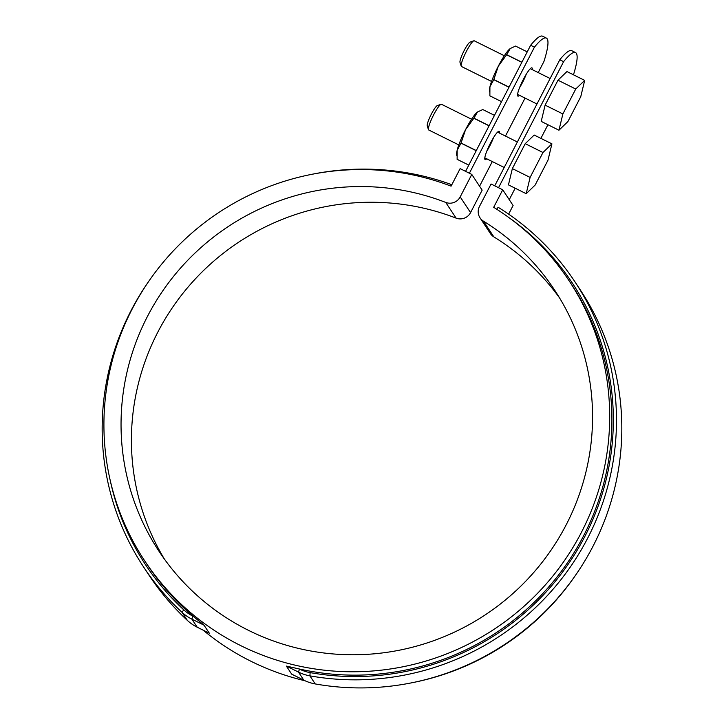 <?xml version="1.0" encoding="UTF-8"?>
<svg xmlns="http://www.w3.org/2000/svg" width="724" height="724" viewBox="0 0 724 724"><rect width="100%" height="100%" fill="white"/><g stroke="black" fill="none" stroke-linecap="round" stroke-linejoin="round"><path stroke-width="1.09" d="M538.213 72.581L543.923 61.531A68.87 11.213 116.4 0 0 546.385 38.091L542.575 36.2A68.87 11.213 116.4 0 0 530.638 45.277L465.577 171.335M530.638 45.277L534.439 47.169L469.378 173.226M573.462 74.807A68.87 11.213 116.4 0 0 575.544 52.581L571.734 50.689A68.87 11.213 116.4 0 0 559.797 59.766L563.598 61.658L498.537 187.715M559.797 59.766L494.736 185.824M575.544 52.581A68.87 11.213 116.4 0 0 563.598 61.658M546.385 38.091A68.87 11.213 116.4 0 0 534.439 47.169M547.932 124.736L540.891 138.375M515.171 188.213L509.253 199.679M532.258 69.622A15.783 2.57 116.4 0 0 532.122 68.029A15.783 2.57 116.4 0 0 531.932 67.857A15.783 2.57 116.4 0 0 522.61 80.853A15.783 2.57 116.4 0 0 517.886 96.129A15.783 2.57 116.4 0 0 519.488 95.324M525.054 98.084L505.452 136.058M492.293 161.561L479.569 186.204M499.497 133.098A15.783 2.57 116.4 0 0 499.361 131.506A15.783 2.57 116.4 0 0 499.171 131.334A15.783 2.57 116.4 0 0 489.849 144.32A15.783 2.57 116.4 0 0 485.125 159.606A15.783 2.57 116.4 0 0 486.727 158.791M502.728 189.797L491.062 183.996L479.46 206.476A11.475 11.276 -33.4 0 0 483.469 221.173A237.029 232.829 146.6 0 1 554.593 290.053A237.029 232.829 146.6 0 1 485.098 614.957A237.029 232.829 146.6 0 1 159.008 551.272A237.029 232.829 146.6 0 1 175.136 274.432A237.029 232.829 146.6 0 1 445.74 202.43A11.475 11.276 -33.4 0 0 460.192 196.901L471.786 174.43L460.129 168.629L451.088 186.149A254.242 249.735 -33.4 0 0 161.561 264.278A254.242 249.735 -33.4 0 0 144.646 560.765A254.242 249.735 -33.4 0 0 494.42 629.066A254.242 249.735 -33.4 0 0 568.964 280.568A254.242 249.735 -33.4 0 0 493.687 207.308L502.728 189.797L513.09 205.498L508.628 214.15M496.564 209.399L498.175 207.299A258.549 253.97 -33.4 0 1 575.073 282.007L580.404 290.08A258.549 253.97 -33.4 0 1 577.716 572.06A258.549 253.97 -33.4 0 1 315.23 683.936L309.89 675.854A258.549 253.97 -33.4 0 0 572.376 563.987A258.549 253.97 -33.4 0 0 575.073 282.007M164.357 559.019A237.029 232.829 146.6 0 1 188.584 286.469A237.029 232.829 146.6 0 1 456.111 218.132A11.475 11.276 -33.4 0 0 470.564 212.603L482.157 190.131L471.786 174.43M480.021 217.833L490.392 233.544A11.475 11.276 -33.4 0 0 493.84 236.875A237.029 232.829 146.6 0 1 559.616 298.007M568.964 280.568L571.182 283.926A254.242 249.735 146.6 0 1 565.263 565.96A254.242 249.735 146.6 0 1 299.184 668.958L286.342 666.071L291.682 674.144L303.799 680.162A43.042 42.282 -33.4 0 0 315.23 683.936M144.646 560.765L146.863 564.132A254.242 249.735 -33.4 0 0 193.208 616.305L204.014 625.165L191.896 619.147A43.042 42.282 146.6 0 1 182.041 612.341A258.549 253.97 146.6 0 1 143.569 566.946A258.549 253.97 146.6 0 1 148.429 281.799M143.569 566.946L148.9 575.028A258.549 253.97 146.6 0 0 187.371 620.414A43.042 42.282 146.6 0 0 197.227 627.219L209.354 633.247L204.014 625.165M203.191 630.188A254.242 249.735 -33.4 0 0 305.085 680.777M413.051 682.533A254.242 249.735 -33.4 0 0 575.544 575.236M303.799 680.162L298.469 672.089L286.342 666.071M299.184 668.958L299.483 669.103A40.173 39.458 -33.4 0 0 310.144 672.614A255.681 251.147 -33.4 0 0 592.042 521.361A255.681 251.147 -33.4 0 0 509.017 217.68M299.483 669.103L298.469 672.089A43.042 42.282 -33.4 0 0 309.89 675.854L310.144 672.614M193.208 616.305L192.91 616.16A40.173 39.458 146.6 0 1 183.715 609.807A255.681 251.147 146.6 0 1 110.347 480.944M310.922 174.502A258.549 253.97 146.6 0 1 451.821 184.729M512.357 168.602L508.447 184.873L526.194 193.688L535.145 185.045L548.005 160.131L551.923 143.85L534.176 135.035L525.226 143.678L512.357 168.602L530.113 177.416L526.194 193.688M471.568 119.225L441.486 104.274A14.344 2.335 116.4 0 0 441.052 104.283A14.344 2.335 116.4 0 0 433.006 116.084A14.344 2.335 116.4 0 0 428.454 129.623A14.344 2.335 116.4 0 0 428.717 129.976L458.808 144.918M441.052 104.283L437.323 105.586A11.475 1.864 116.4 0 0 430.889 115.035A11.475 1.864 116.4 0 0 427.251 125.867L428.454 129.623M551.923 143.85L542.973 152.502L530.113 177.416M542.973 152.502L525.226 143.678M545.118 105.125L541.208 121.397L558.955 130.22L567.906 121.569L580.766 96.654L584.684 80.382L566.937 71.558L557.987 80.21L545.118 105.125L562.874 113.949L558.955 130.22M504.329 55.748L474.247 40.797A14.344 2.335 116.4 0 0 473.813 40.806A14.344 2.335 116.4 0 0 465.767 52.608A14.344 2.335 116.4 0 0 461.215 66.156A14.344 2.335 116.4 0 0 461.478 66.499L491.569 81.45M473.813 40.806L470.084 42.119A11.475 1.864 116.4 0 0 463.65 51.558A11.475 1.864 116.4 0 0 460.012 62.391L461.215 66.156M584.684 80.382L575.734 89.025L562.874 113.949M575.734 89.025L557.987 80.21M457.116 159.316L468.79 165.117L457.134 159.334A28.118 4.579 116.4 0 0 457.134 159.334L457.161 150.284A24.39 3.973 116.4 0 0 456.645 153.931L456.708 155.425M477.532 112.003A24.39 3.973 116.4 0 0 477.451 112.066A24.39 3.973 116.4 0 0 476.446 112.908A24.39 3.973 116.4 0 0 465.541 129.687A24.39 3.973 116.4 0 0 457.161 150.284L461.007 143.144L476.22 150.701M486.781 151.198A14.344 2.335 116.4 0 0 493.478 137.723M476.283 150.583L461.052 143.017A28.118 4.579 116.4 0 0 461.007 143.144M461.052 143.017L465.541 129.687L473.84 118.247L489.071 125.813M477.451 112.066L473.903 118.148A28.118 4.579 116.4 0 0 473.84 118.247M477.659 111.912L482.799 109.55L494.474 115.351M473.903 118.148L489.125 125.705M489.876 95.84A28.118 4.579 116.4 0 0 489.895 95.867L501.542 101.65L489.876 95.84L489.922 86.808A24.39 3.973 116.4 0 0 489.406 90.455L489.469 91.957M510.293 48.526A24.39 3.973 116.4 0 0 510.203 48.589A24.39 3.973 116.4 0 0 509.207 49.431A24.39 3.973 116.4 0 0 498.302 66.21A24.39 3.973 116.4 0 0 489.922 86.808L493.768 79.667L508.981 87.233M519.542 87.722A14.344 2.335 116.4 0 0 526.239 74.255M509.044 87.106L493.813 79.54A28.118 4.579 116.4 0 0 493.768 79.667M493.813 79.54L498.302 66.21L506.601 54.771L521.832 62.345M510.203 48.589L506.664 54.671A28.118 4.579 116.4 0 0 506.601 54.771M510.42 48.436L515.56 46.083L527.235 51.875M506.664 54.671L521.886 62.237M493.84 236.875L483.469 221.173M456.111 218.132L445.74 202.43M470.564 212.603L460.192 196.901M187.371 620.414L182.041 612.341L183.715 609.807M197.227 627.219L191.896 619.147L192.91 616.16M517.361 141.976L497.578 132.139M504.203 167.479L484.809 157.841M550.122 78.5L530.339 68.671M536.964 104.003L517.569 94.364"/></g></svg>
